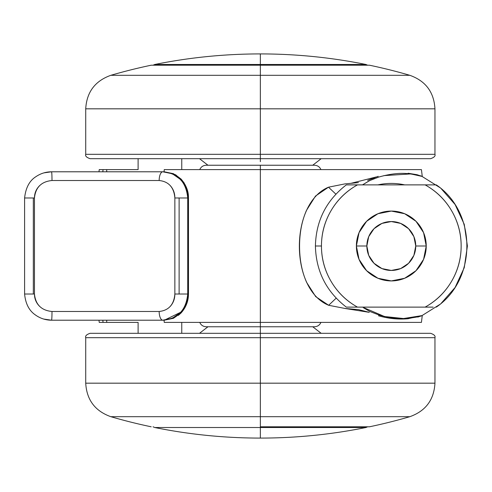 <?xml version="1.0" encoding="UTF-8"?>
<svg xmlns="http://www.w3.org/2000/svg" width="492" height="492" viewBox="0 0 492 492"><rect width="100%" height="100%" fill="white"/><g stroke="black" fill="none" stroke-linecap="round" stroke-linejoin="round"><path stroke-width="0.74" d="M365.98 427.511L260.342 427.511L260.342 438.083C295.901 438.077 331.116 434.553 365.98 427.511C331.116 434.553 295.901 438.077 260.342 438.083C224.776 438.077 189.561 434.553 154.703 427.511C189.561 434.553 224.776 438.077 260.342 438.083L260.342 427.511L365.98 427.511L367.641 426.792M365.98 64.489C331.116 57.447 295.901 53.923 260.342 53.917L260.342 64.489L365.98 64.489L260.342 64.489L260.342 65.208L260.342 53.917C224.776 53.923 189.561 57.447 154.703 64.489C189.561 57.447 224.776 53.923 260.342 53.917C295.901 53.923 331.116 57.447 365.98 64.489L367.641 65.208M404.725 184.881A62.576 62.576 0 0 0 377.887 184.881M260.342 426.792L260.342 427.511L154.703 427.511L260.342 427.511L260.342 426.792L369.48 426.792A533.119 533.119 0 0 0 409.83 416.693L260.342 416.693L260.342 426.792L260.342 416.693L110.848 416.693A533.119 533.119 0 0 0 151.204 426.792A533.119 533.119 0 0 1 110.848 416.693L409.83 416.693A533.119 533.119 0 0 1 369.48 426.792L260.342 426.792M199.734 322.395C201.007 325.163 203.165 326.614 206.209 326.762L314.474 326.762L260.342 326.762L260.342 322.395L260.342 330.298M154.703 64.489L260.342 64.489L154.703 64.489L153.037 65.208M159.322 320.212L164.039 320.212L164.254 322.395L260.342 322.395L260.342 165.238L206.209 165.238L314.474 165.238L260.342 165.238L260.342 169.605L164.254 169.605L164.039 171.788M99.827 169.605L106.709 169.605L106.709 171.788L106.709 169.605L138.104 169.605L138.104 158.688L138.104 169.605L103.074 169.605L102.797 171.788L103.074 169.605L99.243 169.605L98.972 171.788M98.972 320.212L99.243 322.395L103.074 322.395L102.797 320.212L103.074 322.395L138.104 322.395L138.104 333.312L138.104 322.395L106.709 322.395L106.709 320.212L106.709 322.395L99.827 322.395M369.191 312.303L358.52 309.622L344.953 308.447L328.674 305.286L315.686 296.615L306.614 282.365C301.934 271.768 299.585 259.782 299.567 246.4C299.542 232.974 301.848 220.963 306.485 210.373L315.483 196.068L328.502 187.188L344.757 183.922L358.434 182.606M367.622 180.367L378.219 176.314M408.077 173.233L417.142 174.728L422.247 176.48M421.367 169.605L260.342 169.605L260.342 322.395L421.367 322.395M407.763 318.761L422.253 315.575L417.8 317.094M408.354 318.705L408.157 318.724C398.422 319.609 388.52 318.625 378.446 315.759M328.502 187.194L335.876 194.155L328.502 187.188C289.511 203.454 289.733 289.505 328.674 305.286L336.171 298.158M420.156 169.605L164.254 169.605M164.254 322.395L420.156 322.395M422.13 315.575L403.526 318.533L384.467 316.51L362.604 307.156M363.576 307.863L370.052 311.565L379.172 315.064C390.433 318.201 400.211 319.265 408.514 318.269C415.986 317.315 420.445 316.448 421.884 315.673L440.635 303.939L455.082 287.506L464.257 267.648L467.4 246L464.257 224.352L455.082 204.494L440.635 188.061L421.878 176.327C420.432 175.539 415.949 174.672 408.421 173.719C400.101 172.729 390.273 173.824 378.938 177.009L369.83 180.539L362.481 184.881L369.135 180.871M206.209 326.762L260.342 326.762L260.342 333.312L430.598 333.312L260.342 333.312L260.342 337.678L434.959 337.678L260.342 337.678L260.342 383.176L434.959 383.176L260.342 383.176L260.342 416.693L260.342 383.176L434.959 383.176L260.342 383.176L260.342 337.678L434.959 337.678L260.342 337.678L260.342 333.312L90.085 333.312C86.561 334.505 85.11 335.962 85.719 337.678L85.719 383.176C86.69 399.898 95.067 411.072 110.848 416.693M181.757 322.395L181.757 333.312L181.757 322.395M181.757 158.688L181.757 169.605L181.757 158.688M377.887 307.119L404.725 307.119M369.947 180.484L374.572 178.528M383.901 175.626L410.734 173.922L422.154 176.437M376.226 176.96L350.894 183.338M344.609 308.41L369.277 312.34M170.281 185.632C173.338 189.057 174.863 193.178 174.857 197.981L174.857 294.019L179.119 294.019L179.119 197.981L174.857 197.981L174.857 294.019C174.863 298.828 173.338 302.949 170.281 306.375M53.321 320.212L51.537 320.212C45.522 320.151 40.08 318.349 35.203 314.818C29.053 310.544 25.516 303.607 24.6 294.019L33.333 294.019L33.333 197.981L24.6 197.981L33.333 197.981L33.333 294.019L24.6 294.019L24.6 197.981C25.713 187.821 29.471 180.73 35.867 176.708C40.596 173.479 45.818 171.843 51.537 171.788L164.285 171.788L162.827 171.788L172.341 173.762L180.386 179.377C185.466 185.312 187.913 191.511 187.723 197.981L188.448 197.981L188.448 294.019L187.723 294.019L187.723 197.981L188.448 197.981C188.67 191.45 186.228 185.158 181.124 179.106L173.424 173.688L164.285 171.788L164.463 172.225L164.285 171.788M43.696 319.056L51.537 320.212A8.733 0.461 -90 0 0 51.998 311.485A8.733 0.461 90 0 1 51.537 320.212L162.827 320.212A8.733 3.659 -90 0 1 159.168 311.485L51.998 311.485C41.389 310.452 35.547 304.628 34.465 294.019L34.465 197.981C34.465 193.172 36.187 189.051 39.643 185.625M39.637 306.368C36.187 302.943 34.465 298.822 34.465 294.019L33.333 294.019L34.465 294.019L34.465 197.981L33.333 197.981L34.465 197.981C35.553 187.366 41.396 181.542 51.998 180.515L159.168 180.515A8.733 3.659 -90 0 1 162.827 171.788L51.537 171.788A8.733 0.461 90 0 1 51.998 180.515A8.733 0.461 -90 0 0 51.537 171.788L53.321 171.788M51.537 320.212L164.285 320.212L173.448 318.306L181.13 312.887C186.044 307.309 188.479 301.018 188.448 294.019L187.723 294.019C187.913 300.495 185.466 306.694 180.373 312.629L172.323 318.244L162.827 320.212L164.285 320.212L164.463 319.775L164.285 320.212L182.415 311.418M43.948 172.87L51.537 171.788M159.168 311.485A8.733 3.659 90 0 0 162.827 320.212C177.883 318.767 186.179 310.034 187.723 294.019L174.857 294.019C173.953 304.634 168.725 310.458 159.168 311.485L51.998 311.485M179.119 197.981L179.119 294.019L187.723 294.019L187.723 197.981L179.119 197.981L187.723 197.981C186.191 181.978 177.895 173.245 162.827 171.788A8.733 3.659 90 0 0 159.168 180.515C168.731 181.548 173.959 187.372 174.857 197.981L179.119 197.981M51.998 180.515L159.168 180.515M188.448 294.019L188.485 197.981L184.974 184.389L176.099 175.072M416.004 221.308L423.569 232.636L426.232 246L415.752 246A24.446 24.446 0 0 1 391.306 270.446A24.446 24.446 0 0 1 366.86 246L368.717 255.354L374.018 263.288L381.952 268.589L391.306 270.446L400.66 268.589L408.594 263.288L413.895 255.354L415.752 246L413.895 236.646L408.594 228.712L400.66 223.411L391.306 221.554L381.952 223.411L374.018 228.712L368.717 236.646L366.86 246L356.38 246A34.926 34.926 0 0 1 391.306 211.074A34.926 34.926 0 0 1 426.232 246A34.926 34.926 0 0 0 391.306 211.074A34.926 34.926 0 0 0 356.38 246L366.86 246A24.446 24.446 0 0 1 391.306 221.554A24.446 24.446 0 0 1 415.752 246L426.232 246L423.575 259.364L416.004 270.692L404.67 278.263L391.306 280.926L377.942 278.263L366.614 270.692L359.043 259.364L356.38 246L359.043 232.636L366.614 221.308L377.942 213.737L391.306 211.074L404.67 213.737L415.998 221.302M357.493 184.881L346.307 184.881C326.319 200.361 316.018 220.736 315.409 246C316.018 271.264 326.319 291.639 346.307 307.119L357.493 307.119A69.852 69.852 0 0 1 321.454 246L315.409 246L321.454 246C321.454 258.706 324.683 270.532 331.134 281.473C337.592 292.42 346.374 300.969 357.493 307.119L425.119 307.119C436.238 300.969 445.026 292.42 451.478 281.473C457.929 270.532 461.158 258.706 461.158 246C461.158 233.294 457.929 221.468 451.478 210.527C445.026 199.58 436.238 191.031 425.119 184.881L357.493 184.881C346.374 191.031 337.592 199.58 331.134 210.527C324.683 221.468 321.454 233.294 321.454 246A69.852 69.852 0 0 1 357.493 184.881L425.119 184.881A69.852 69.852 0 0 1 425.119 307.119L433.138 307.119M436.306 184.881L433.138 184.881L436.306 184.881C477.055 212.562 477.055 279.431 436.306 307.119M356.38 246A34.926 34.926 0 0 0 391.306 280.926A34.926 34.926 0 0 0 426.232 246A34.926 34.926 0 0 1 391.306 280.926A34.926 34.926 0 0 1 356.38 246M357.493 307.119L425.119 307.119M425.119 184.881L433.138 184.881M409.83 416.693C425.617 411.072 433.993 399.898 434.959 383.176L434.959 337.678C435.574 335.962 434.116 334.505 430.598 333.312L260.342 333.312M260.342 337.678L85.719 337.678L260.342 337.678M260.342 383.176L85.719 383.176L260.342 383.176M110.848 75.307L260.342 75.307L260.342 65.208L151.204 65.208A533.119 533.119 0 0 0 110.848 75.307A533.119 533.119 0 0 1 151.204 65.208L260.342 65.208L260.342 75.307L409.83 75.307A533.119 533.119 0 0 0 369.48 65.208A533.119 533.119 0 0 1 409.83 75.307L110.848 75.307C95.067 80.928 86.69 92.102 85.719 108.824L85.719 154.322C85.11 156.038 86.561 157.495 90.085 158.688L260.342 158.688L90.085 158.688L260.342 158.688L260.342 154.322L85.719 154.322L260.342 154.322L260.342 108.824L85.719 108.824L260.342 108.824L260.342 75.307L260.342 108.824L85.719 108.824L260.342 108.824L260.342 154.322L85.719 154.322L260.342 154.322L260.342 161.702M369.48 65.208L260.342 65.208L369.48 65.208M260.342 158.688L430.598 158.688C434.116 157.495 435.574 156.038 434.959 154.322L434.959 108.824C433.993 92.102 425.617 80.928 409.83 75.307M260.342 154.322L434.959 154.322L260.342 154.322M260.342 108.824L434.959 108.824L260.342 108.824M320.95 322.395C319.671 325.163 317.512 326.614 314.474 326.762M320.95 169.605C319.671 166.837 317.512 165.386 314.474 165.238M422.253 176.388L421.435 169.605M421.435 322.395L422.253 315.612M199.734 169.605C201.007 166.837 203.165 165.386 206.209 165.238M154.703 427.511L153.037 426.792M178.381 315.378L181.179 312.857L184.881 307.808L187.901 299.714L188.485 294.019L188.485 197.981L187.501 190.564L184.143 182.944L181.167 179.137L175.041 174.469M321.178 333.312L312.728 326.762M199.5 333.312L207.956 326.762M199.5 158.688L207.956 165.238M321.178 158.688L312.728 165.238"/></g></svg>
